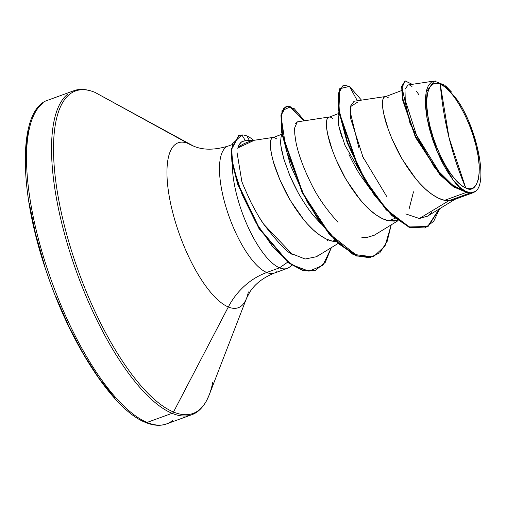 <?xml version="1.0" encoding="UTF-8"?>
<svg xmlns="http://www.w3.org/2000/svg" width="506" height="506" viewBox="0 0 506 506"><rect width="100%" height="100%" fill="white"/><g stroke="black" fill="none" stroke-linecap="round" stroke-linejoin="round"><path stroke-width="0.76" d="M465.779 188.017L448.999 137.512L440.245 84.078C451.371 86.722 470.884 121.079 475.969 145.652C483.167 171.104 477.999 195.139 465.779 188.017L470.011 188.89L473.591 187.739L476.38 184.595L478.271 179.586L479.188 172.907L479.106 164.804L478.018 155.601L475.969 145.652L473.034 135.323L469.334 125.033L465.008 115.159L460.22 106.089L455.153 98.17L450.005 91.712L444.97 86.95L440.245 84.078L436.014 83.205L432.434 84.363L429.645 87.506L427.753 92.516L426.836 99.195L426.919 107.291L428.013 116.494L430.062 126.449L432.991 136.772L436.691 147.069L441.017 156.936L445.811 166.006L450.871 173.925L456.02 180.389L461.055 185.145L465.779 188.017A55.812 19.177 -110 0 1 430.062 126.449A55.812 19.177 -110 0 1 440.245 84.078A344.782 308.628 -67.3 0 0 448.999 137.512A344.782 308.628 -67.3 0 0 465.779 188.017M281.734 134.248L271.918 138.056C270.811 138.954 270.293 141.471 270.362 145.589C270.4 148.846 271.267 153.748 272.968 160.294C273.626 163.476 275.922 169.953 279.862 179.725C284.404 189.744 287.958 196.745 290.533 200.737L303.897 219.939C309.204 226.252 314.055 231.008 318.445 234.208C323.941 238.181 328.628 240.502 332.493 241.179L334.858 240.318L332.493 241.179L326.414 239.091L320.058 235.372L313.568 230.167L307.085 223.633L300.766 215.999L294.758 207.504L289.192 198.428L279.862 179.725L273.525 162.268L271.614 154.728L270.571 148.309L270.368 143.23L270.976 139.662L272.323 137.733L273.158 137.417L254.36 140.251L237.877 147.923L239.635 143.976C241.286 142.926 239.357 141.927 245.518 140.769L241.855 134.95L232.716 143.54L231.659 151.642L233.26 166.79L241.976 194.203L255.701 222.172L272.968 247.149L291.557 264.613L308.964 271.216L322.828 265.378L331.36 247.611L325.244 262.386L315.719 270.166L303.031 270.248L288.572 262.462L259.433 228.364L238.06 183.874L232.336 161.427L231.792 148.954L239.047 135.475L241.855 134.95A67.058 23.042 -110 0 1 246.941 136L249.414 140.491L246.941 136A67.058 23.042 70 0 0 241.855 134.95L245.511 140.763C241.729 140.927 239.18 143.312 237.877 147.923C240.034 145.494 244.487 143.147 251.223 140.877L254.442 140.238M172.584 420.53A172.394 59.234 -110 0 1 147.044 422.434A2.587 2.315 112.7 0 1 145.443 422.409A2.587 2.315 -67.3 0 0 147.044 422.434A172.394 59.234 70 0 0 172.584 420.53M197.606 411.41A172.394 59.234 -110 0 1 172.065 413.32L147.044 422.434L172.065 413.32A2.587 2.315 -67.3 0 0 173.501 412.023A2.587 2.315 112.7 0 1 172.065 413.32A172.394 59.234 -110 0 1 71.542 257.358A172.394 59.234 -110 0 1 67.665 94.179A172.394 59.234 70 0 0 71.542 257.358A172.394 59.234 70 0 0 172.065 413.32M212.691 382.568A171.635 58.974 -110 0 1 173.501 412.023A171.635 58.974 70 0 0 212.691 382.568M94.793 92.294A2.587 2.315 112.7 0 1 94.995 92.389L188.169 143.514A68.955 61.726 -67.3 0 0 193.526 146.089A68.955 61.726 112.7 0 1 188.169 143.514L94.995 92.389A171.635 58.974 70 0 0 63.661 222.684A171.635 58.974 70 0 0 173.501 412.023L228.32 306.978L173.501 412.023A171.635 58.974 -110 0 1 63.661 222.684A171.635 58.974 -110 0 1 94.995 92.389A2.587 2.315 -67.3 0 0 94.793 92.294M248.357 291.911A87.772 30.158 -110 0 1 228.32 306.978A87.772 30.158 -110 0 1 172.141 210.148A87.772 30.158 -110 0 1 188.169 143.514A87.772 30.158 -110 0 0 172.141 210.148A87.772 30.158 -110 0 0 228.32 306.978A68.955 61.726 112.7 0 1 266.719 272.494A68.955 61.726 -67.3 0 0 228.32 306.978A87.772 30.158 -110 0 0 248.357 291.911M287.585 262.228L279.546 267.819A67.576 23.219 -110 0 1 232.292 164.286A67.576 23.219 70 0 0 279.546 267.819L266.719 272.494A67.576 23.219 70 0 1 227.32 211.356A67.576 23.219 70 0 1 225.796 147.391A67.576 23.219 70 0 0 227.32 211.356A67.576 23.219 70 0 0 266.719 272.494A67.576 23.219 70 0 0 276.738 271.741A67.576 23.219 70 0 1 266.719 272.494L279.546 267.819A67.576 23.219 70 0 0 289.647 267.004M456.374 198.491L448.746 200.768L469.524 193.197A60.334 20.733 -110 0 1 466.519 192.337L444.622 200.319L448.746 200.768L419.379 218.503L427.481 216.182L455.039 199.313M395.041 218.383L388.557 220.749L397.608 220.445L394.212 221.128L388.557 220.749L395.041 218.383M409.069 209.079L413.478 191.825M332.493 241.179L336.167 241.621L332.493 241.179M401.492 90.606L384.048 97.196C382.941 98.094 382.422 100.612 382.492 104.729C382.53 107.987 383.396 112.889 385.098 119.429C385.755 122.616 388.051 129.093 391.992 138.865C396.527 148.884 400.088 155.886 402.662 159.877L416.027 179.08C421.334 185.392 426.185 190.148 430.574 193.349C436.071 197.321 440.751 199.642 444.622 200.319L466.519 192.337A60.334 20.733 -110 0 1 466.368 192.274A60.334 20.733 70 0 0 466.519 192.337A60.334 20.733 70 0 0 469.524 193.197L448.746 200.768L453.591 199.838L473.097 192.729M370.462 189.427L360.411 175.304C357.325 170.705 353.523 163.786 349.001 154.545M341.695 136.38L341.373 135.387C339.387 128.885 338.274 124.071 338.04 120.953M338.552 113.54L327.983 117.626C326.876 118.524 326.357 121.042 326.427 125.159C326.465 128.416 327.331 133.318 329.033 139.865C329.691 143.046 331.987 149.523 335.927 159.295C340.462 169.314 344.023 176.316 346.597 180.307L359.962 199.509C365.269 205.822 370.12 210.578 374.51 213.779C380.006 217.751 384.687 220.072 388.557 220.749L382.479 218.662L376.122 214.942L369.627 209.737L363.15 203.203L356.831 195.563L350.822 187.075L345.256 177.998L335.927 159.295L332.347 150.263L327.679 134.299L326.629 127.879L326.433 122.8L327.04 119.233L328.388 117.303L329.223 116.987L330.386 117.082L332.923 118.6M314.043 216.233L321.342 224.228L314.087 216.29C309.982 211.445 305.529 205.056 300.735 197.119C297.825 192.495 294.264 185.493 290.052 176.113L288.939 173.469M284.669 161.819L281.57 150.073L280.583 143.16M280.558 141.99L281.02 137.379M434.173 81.036L408.051 84.97L404.983 89.284L405.249 100.226L416.508 135.14L439.025 171.711L452.086 184.633L464.717 191.578C460.979 189.263 457.07 185.348 452.99 179.832L437.266 151.857L427.165 118.885L426.046 92.275L434.173 81.036L444.818 85.236L456.981 99.555C476.804 127.322 488.429 183.134 475.355 191.464L470.865 192.868L465.45 191.319L459.385 186.897L452.99 179.832L447.367 171.629L441.959 161.971L437.026 151.288L432.769 140.035L429.341 128.6L426.919 117.556L425.578 107.272L425.388 98.221L426.356 90.808L428.462 85.293L431.586 81.972L435.628 80.96M348.969 86.52L339.387 88.86L338.425 109.543L347.122 142.565L364.143 179.124L386.167 209.845L408.766 227.074L427.526 226.713L439.119 209.06M404.914 81.036L401.726 86.374L402.34 98.891L415.331 137.037L439.796 174.614L453.458 186.796L466.368 192.274L453.54 186.853L439.967 174.804L415.584 137.55L402.441 99.467L401.669 86.779L405.148 80.941L402.169 86.374L402.776 98.525L415.059 135.311L438.405 172.331L451.649 185.019L466.279 192.274L449.733 183.526L434.622 167.701L410.069 123.692L402.036 87.589L405.224 80.909L412.219 84.344L405.148 80.941M425.015 227.972L409.474 227.358L391.941 215.651L374.054 194.715L358.02 167.745L338.944 112.908L338.008 93.933L343.251 85.153L338.476 93.762L339.412 112.737L358.488 167.575L374.522 194.544L392.409 215.48L409.942 227.188L425.015 227.972L433.756 221.204L439.625 208.75L428.07 226.498L409.322 226.941L386.71 209.762L364.668 179.054L347.622 142.477L338.9 109.416L339.849 88.702L349.437 86.349L343.251 85.153M405.806 213.937L419.379 218.503L427.722 216.037M429.588 214.658L432.187 211.982M418.791 94.603L416.47 91.244M411.992 86.456L409.835 85.204M416.134 134.305L424.591 150.788M428.399 157.056L436.925 169.124M442.08 175.228L450.283 183.178M455.552 187.125L464.717 191.578C460.871 189.162 456.962 185.247 452.99 179.832A60.005 20.619 -110 0 0 475.355 191.464L469.524 193.197M349.437 86.349L357.369 100.764L349.437 86.349L361.48 100.144L349.437 86.349M357.495 102.193L350.386 106.728M350.076 111.238L358.722 147.347M362.169 155.671L386.647 196.366M419.379 218.503L448.746 200.768L444.622 200.319L438.544 198.232L432.187 194.513L425.691 189.307L419.215 182.774L412.896 175.133L406.887 166.645L401.321 157.568L391.992 138.865L388.412 129.833L383.744 113.869L382.694 107.449L382.498 102.37L383.105 98.803L384.446 96.874L385.287 96.557L386.445 96.652L388.987 98.17M273.158 137.417L274.322 137.512L276.864 139.03M237.877 147.923L237.757 148.271M241.735 180.844L236.953 152.015L241.735 180.844C241.59 181.527 244.714 188.795 251.109 202.64C256.58 213.039 260.773 220.218 263.696 224.19L291.722 253.721L305.137 259.015L316.497 256.719L338.109 243.481M329.223 116.987L297.288 121.876L294.644 127.974L294.574 130.225M294.751 133.926L295.865 141.68C298.173 153.59 303.151 167.328 310.804 182.875C316.838 195.778 325.902 208.915 337.995 222.279M366.173 237.656L374.174 235.296L397.975 220.724M385.287 96.557L354.067 101.257L350.487 106.197L350.696 118.727L363.472 158.555M373.15 256.89L352.84 254.284L329.469 234.468L307.325 202.229L290.406 165.146L281.557 131.889L282 110.662L290.526 106.785L303.885 120.801M315.485 270.248L302.809 270.482L288.319 262.797L259.085 228.718L237.618 184.108L231.868 161.604L231.324 149.093L238.819 135.564M391.233 224.854L385.022 245.96L373.384 256.808L357.122 255.859L338.343 243.095L319.356 220.622L302.474 191.995L282.474 134.482L281.399 114.754L286.219 106.14L294.277 108.695L304.416 120.725L288.844 105.937L283.664 108.202L281.153 116.854L286.175 150.427L303.67 194.355L329.646 233.955L357.438 255.985L369.709 257.718L379.804 252.81L387.103 241.571L391.233 224.854M239.047 135.475L238.579 135.646L231.324 149.125L231.868 161.597L237.599 184.045L258.964 228.535L288.104 262.627L302.569 270.413L315.719 270.166M286.219 106.14L280.931 114.925L282.006 134.647L302.012 192.166L318.888 220.793L337.875 243.266L356.654 256.03L373.384 256.808M374.459 235.126L366.508 237.643L361.828 237.301M294.758 133.995L294.644 127.974M295.624 123.635L297.288 121.876M327.673 239.648L327.287 240.926M318.774 255.062L316.086 256.959M293.322 254.689C288.616 253.885 278.743 243.721 263.696 224.19L259.464 217.643M281.855 133.723L280.868 138.087M280.558 141.933L280.621 143.666M280.824 145.532L283.872 159.238L290.052 176.113L297.477 191.394M42.643 103.3A172.394 59.234 70 0 0 46.52 266.472A172.394 59.234 70 0 0 147.044 422.434A172.394 59.234 -110 0 1 46.52 266.472A172.394 59.234 -110 0 1 42.643 103.3M28.488 130.289L25.686 150.617L25.951 175.253M29.259 203.254L35.496 233.538L44.414 264.942M55.673 296.269L68.841 326.3L83.408 353.896L98.822 377.982L114.489 397.646M445.704 85.982L451.32 91.82M470.137 124.837L475.21 139.239M246.941 136A67.058 23.042 -110 0 1 253.544 140.2A67.058 23.042 70 0 0 246.941 136M370.449 189.415L344.94 145.254L338.969 126.538L338.141 115.26L338.843 112.3M287.231 268.389L274.404 273.063C263.24 277.592 255.094 283.847 249.958 291.829L246.58 298.217L209.212 394.901L206.423 400.961C202.286 408.241 197.365 412.839 191.66 414.768L166.638 423.889C160.459 426.166 153.4 425.672 145.45 422.415C113.926 410.398 71.251 345.68 46.919 273.012C17.293 188.542 18.361 108.063 48.589 99.941L73.61 90.821C79.474 88.518 86.539 89.012 94.799 92.294L193.431 146.051C202.893 150.212 214.455 150.219 228.13 146.076L232.001 144.659M291.943 265.346L289.255 267.301M255.694 140.048L245.208 140.782"/></g></svg>
